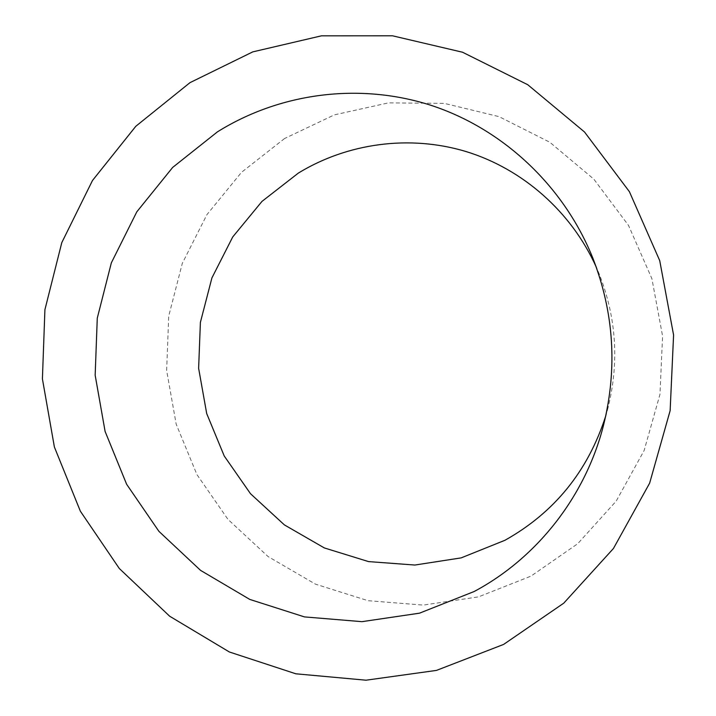 <?xml version="1.0" encoding="UTF-8"?>
<svg xmlns="http://www.w3.org/2000/svg" width="716" height="716" viewBox="0 0 716 716"><rect width="100%" height="100%" fill="white"/><g stroke="black" fill="none" stroke-linecap="round" stroke-linejoin="round"><path stroke-width="0.54" stroke-dasharray="3.58 2.69" d="M605.772 415.835L608.072 407.556C619.233 362.385 616.378 318.128 599.507 274.765L596.151 266.853M284.601 138.492L241.48 172.359L206.897 214.684L182.303 263.372L168.708 316.132L166.649 370.548L176.181 424.167L196.909 474.556L227.974 519.395L268.061 556.547L315.452 584.149L368.006 600.679L423.263 605.092L478.512 596.875L530.932 576.156L577.687 543.748L616.172 501.137L644.149 450.48L659.946 394.444L662.586 336.108L651.9 278.703L628.514 225.406L593.806 179.116L549.816 142.251L499.043 116.636L444.296 103.373L388.457 102.871L334.354 114.873L284.601 138.492M599.507 274.765L592.732 257.832M608.072 407.556L603.534 425.215"/><path stroke-width="1.07" d="M596.151 266.853C571.18 211.506 522.483 168.878 466.08 151.55C409.534 134.545 347.573 143.048 298.366 173.066L261.984 201.393L232.745 236.924L211.918 277.906L200.391 322.388L198.627 368.301L206.691 413.535L224.233 456.002L250.51 493.727L284.377 524.891L324.321 547.928L368.534 561.595L414.904 565.04L461.149 557.889L504.905 540.303C554.417 512.593 588.033 471.11 605.772 415.835M474.099 591.541C536.749 558.185 585.393 496.618 603.534 425.215C617.595 368.284 613.988 312.489 592.732 257.832C563.411 185.131 502.095 128.37 430.414 105.127C358.546 82.268 279.517 93.116 217.458 131.842L172.69 167.41L136.819 211.811L111.338 262.87L97.269 318.181L95.165 375.22L105.1 431.426L126.634 484.276L158.907 531.335L200.561 570.375L249.812 599.435L304.461 616.906L361.956 621.667L419.486 613.182L474.099 591.541M189.991 82.644L135.798 126.293L92.489 180.495L61.8 242.599L44.911 309.724L42.414 378.88L54.389 447.044L80.362 511.206L119.304 568.495L169.665 616.225L229.38 651.99L295.842 673.801L366.01 680.2L436.483 670.4L503.617 644.418L563.752 603.176L613.433 548.501L649.645 483.148L670.14 410.644L673.586 335.034L659.722 260.633L629.4 191.673L584.507 131.986L527.782 84.739L462.545 52.232L392.502 35.8L321.386 35.845L252.793 51.874L189.991 82.644"/></g></svg>
